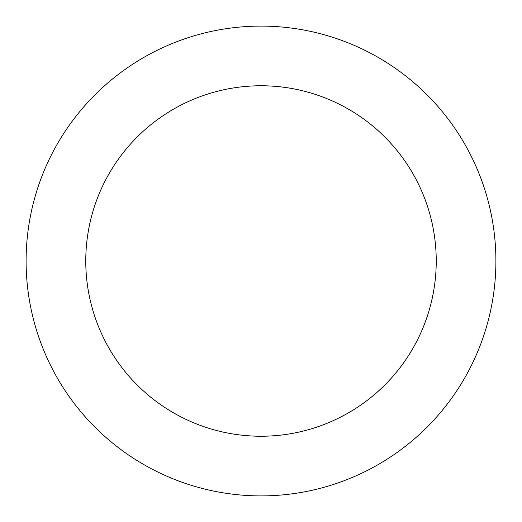 <?xml version="1.0" encoding="UTF-8"?>
<svg xmlns="http://www.w3.org/2000/svg" width="522" height="522" viewBox="0 0 522 522"><rect width="100%" height="100%" fill="white"/><g stroke="black" fill="none" stroke-linecap="round" stroke-linejoin="round"><path stroke-width="0.78" d="M436.235 261A175.235 175.235 0 0 0 261 85.765A175.235 175.235 0 0 0 85.765 261A175.235 175.235 0 0 0 261 436.235A175.235 175.235 0 0 0 436.235 261M26.1 261A234.9 234.9 0 0 1 261 26.1A234.9 234.9 0 0 1 495.9 261A234.9 234.9 0 0 1 261 495.9A234.9 234.9 0 0 1 26.1 261"/></g></svg>

